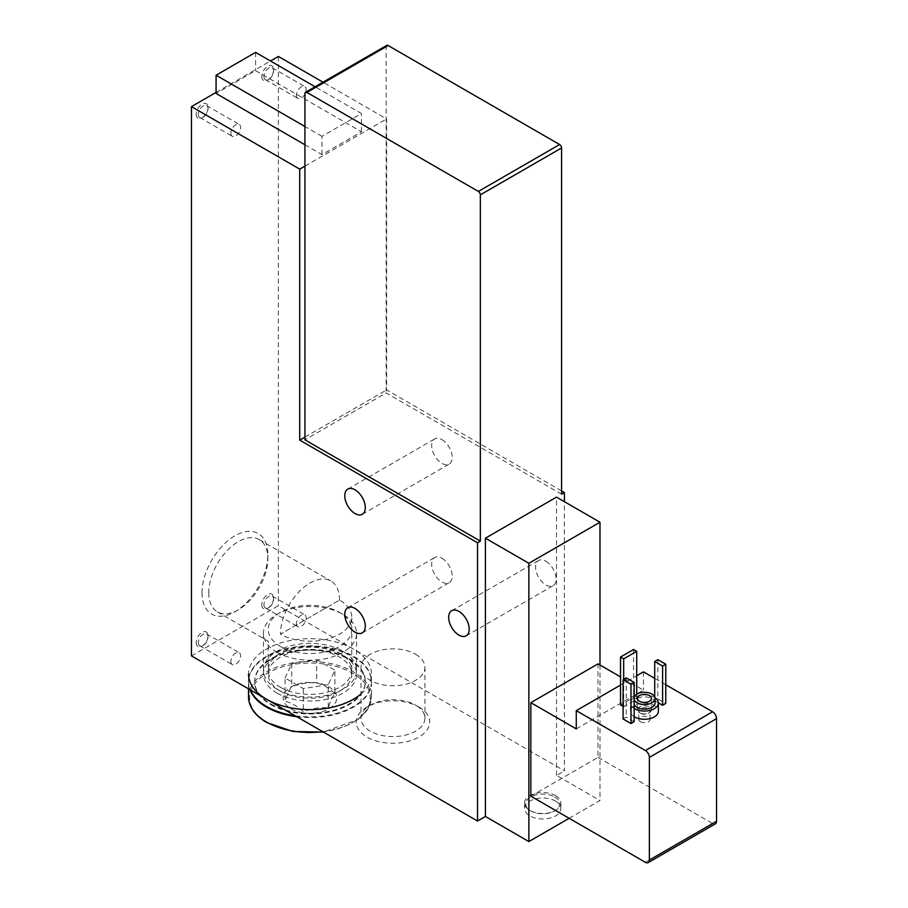 <?xml version="1.0" encoding="UTF-8"?>
<svg xmlns="http://www.w3.org/2000/svg" width="908" height="908" viewBox="0 0 908 908"><rect width="100%" height="100%" fill="white"/><g stroke="black" fill="none" stroke-linecap="round" stroke-linejoin="round"><path stroke-width="0.68" stroke-dasharray="4.54 3.41" d="M339.524 600.063A41.768 24.119 120 0 0 330.875 580.95A41.768 24.119 120 0 0 298.687 592.141A41.768 24.119 120 0 0 280.459 634.17L339.524 600.063L280.459 634.17A41.768 24.107 0 0 0 325.972 639.391A41.768 24.107 0 0 0 351.759 617.122A41.768 24.107 0 0 0 339.524 600.063M208.772 592.776A41.768 24.119 120 0 0 217.432 611.901A41.768 24.119 120 0 0 238.305 609.835A41.768 24.119 120 0 0 267.837 558.681A41.768 24.119 120 0 0 259.189 539.556A41.768 24.119 120 0 0 227.011 550.747A41.768 24.119 120 0 0 208.772 592.776M555.537 801.083A18.16 10.487 180 0 1 560.86 808.495A18.16 10.487 180 0 1 542.7 818.982A18.16 10.487 180 0 1 524.54 808.495A18.16 10.487 180 0 1 535.743 798.802A18.16 10.487 180 0 1 555.537 801.083M277.076 693.145A46.546 26.877 0 0 0 342.906 693.145A46.546 26.877 0 0 0 342.906 655.145A46.546 26.877 0 0 0 277.076 655.145A46.546 26.877 0 0 0 277.076 693.145M418.951 707.037L418.951 707.037A36.751 21.224 180 0 1 418.951 737.046A36.751 21.224 180 0 1 366.968 737.046A36.751 21.224 180 0 1 366.968 707.037A36.751 21.224 180 0 1 418.951 707.037L415.569 705.085A31.973 18.455 180 0 1 424.933 718.137A31.973 18.455 180 0 1 392.96 736.592A31.973 18.455 180 0 1 360.987 718.137A31.973 18.455 180 0 1 370.351 705.085A31.973 18.455 180 0 1 415.569 705.085L418.951 707.037M191.463 655.894L278.381 605.715L564.424 770.858L564.424 501.693M569.168 818.301L599.984 800.504L556.525 775.421L564.424 770.858M530.84 796.18L598.009 757.397L598.009 663.873M599.984 665.019L599.984 800.504M561.587 494.213L386.161 392.937L304.929 439.835M561.587 490.933L386.638 389.929L386.638 118.948L322.998 82.197M304.929 437.1L386.638 389.929M441.946 558.261A14.528 8.388 60 0 1 451.435 571.064A14.528 8.388 60 0 1 449.21 582.709A14.528 8.388 60 0 1 434.682 574.321A14.528 8.388 60 0 1 434.682 557.546A14.528 8.388 60 0 1 441.946 558.261M545.856 561.235A14.528 8.388 60 0 1 555.344 574.038A14.528 8.388 60 0 1 553.12 585.671A14.528 8.388 60 0 1 538.592 577.284A14.528 8.388 60 0 1 538.592 560.508A14.528 8.388 60 0 1 545.856 561.235M441.946 439.654A14.528 8.388 60 0 1 451.435 452.456A14.528 8.388 60 0 1 449.21 464.09A14.528 8.388 60 0 1 434.682 455.714A14.528 8.388 60 0 1 434.682 438.939A14.528 8.388 60 0 1 441.946 439.654M278.381 56.444L278.381 605.715M304.929 166.119L386.638 118.948M304.929 144.758L321.965 154.598L361.475 131.785L255.591 70.654L216.081 93.467M216.081 92.412L270.482 61.006M196.207 114.385A8.376 4.835 120 0 0 202.132 117.802A8.376 4.835 120 0 0 208.057 107.541A8.376 4.835 120 0 0 202.132 104.114A8.376 4.835 120 0 0 196.207 114.385M261.788 76.522A8.376 4.835 120 0 0 267.724 79.938A8.376 4.835 120 0 0 273.649 69.678A8.376 4.835 120 0 0 267.724 66.25A8.376 4.835 120 0 0 261.788 76.522M196.207 642.66A8.376 4.835 120 0 0 202.132 646.087A8.376 4.835 120 0 0 208.057 635.827A8.376 4.835 120 0 0 202.132 632.399A8.376 4.835 120 0 0 196.207 642.66M261.788 604.796A8.376 4.835 120 0 0 267.724 608.224A8.376 4.835 120 0 0 273.649 597.952A8.376 4.835 120 0 0 267.724 594.536A8.376 4.835 120 0 0 261.788 604.796M202.007 592.776A46.546 26.877 120 0 0 234.922 611.788A46.546 26.877 120 0 0 267.837 554.777A46.546 26.877 120 0 0 234.922 535.777A46.546 26.877 120 0 0 202.007 592.776M576.274 728.886L643.443 690.103L620.527 676.88M598.009 757.397L712.576 823.545A5.584 3.223 -120 0 0 715.379 823.828M643.443 671.863L643.443 690.103M665.768 684.745L654.702 678.355M623.092 706.413L623.683 706.753L636.724 699.228L633.568 697.401L620.527 704.937M658.391 702.849L654.702 700.715L657.857 698.888L665.768 703.45M634.159 721.701L626.259 717.138L623.092 718.966M634.159 716.673A13.972 8.07 180 0 1 630.458 711.202A13.972 8.07 180 0 1 639.084 703.757A13.972 8.07 180 0 1 654.305 705.505A13.972 8.07 180 0 1 658.402 711.202M620.527 685.086L636.724 675.734M321.965 154.598L321.965 136.348L361.475 113.534L315.099 86.759M361.475 131.785L361.475 113.534M255.591 52.403L255.591 70.654M321.965 136.348L304.929 126.518M386.74 45.4A2.792 1.612 -120 0 0 386.161 46.683L386.161 392.937M556.525 775.421L556.525 497.13M654.974 697.707A13.972 8.07 0 0 0 639.538 695.437A13.972 8.07 0 0 0 630.458 702.996A13.972 8.07 0 0 0 634.159 708.456M655.043 702.996A10.612 6.129 0 0 0 644.43 696.867A10.612 6.129 0 0 0 633.818 702.996A10.612 6.129 0 0 0 634.159 704.54M634.159 696.89A10.612 6.129 0 0 0 633.818 698.434A10.612 6.129 0 0 0 634.159 699.977M640.458 721.712A5.618 3.246 0 0 0 646.587 722.416A5.618 3.246 0 0 0 650.049 719.42A5.618 3.246 0 0 0 644.43 716.174A5.618 3.246 0 0 0 638.801 719.42A5.618 3.246 0 0 0 640.458 721.712M640.458 713.245A5.618 3.246 0 0 0 648.403 713.245A5.618 3.246 0 0 0 650.049 710.953A5.618 3.246 0 0 0 644.43 707.707A5.618 3.246 0 0 0 638.801 710.953A5.618 3.246 0 0 0 640.458 713.245L639.493 712.689A6.98 4.029 0 0 0 649.368 712.689A6.98 4.029 0 0 0 651.411 709.84A6.98 4.029 0 0 0 644.43 705.811A6.98 4.029 0 0 0 637.45 709.84A6.98 4.029 0 0 0 639.493 712.689L640.458 713.245M415.569 654.248A31.973 18.455 180 0 1 424.933 667.301A31.973 18.455 180 0 1 392.96 685.756A31.973 18.455 180 0 1 360.987 667.301A31.973 18.455 180 0 1 380.724 650.241A31.973 18.455 180 0 1 415.569 654.248M263.933 604.796A6.867 3.961 120 0 0 265.352 607.94A6.867 3.961 120 0 0 268.791 607.6A6.867 3.961 120 0 0 273.649 599.189A6.867 3.961 120 0 0 272.218 596.045A6.867 3.961 120 0 0 266.929 597.884A6.867 3.961 120 0 0 263.933 604.796M296.439 623.569A6.867 3.961 120 0 0 297.869 626.713A6.867 3.961 120 0 0 304.736 622.752A6.867 3.961 120 0 0 304.736 614.818A6.867 3.961 120 0 0 299.447 616.657A6.867 3.961 120 0 0 296.439 623.569M198.341 642.66A6.867 3.961 120 0 0 199.771 645.815A6.867 3.961 120 0 0 203.199 645.475A6.867 3.961 120 0 0 208.057 637.053A6.867 3.961 120 0 0 206.638 633.909A6.867 3.961 120 0 0 201.349 635.748A6.867 3.961 120 0 0 198.341 642.66M230.859 661.433A6.867 3.961 120 0 0 232.278 664.577A6.867 3.961 120 0 0 239.156 660.615A6.867 3.961 120 0 0 239.156 652.682A6.867 3.961 120 0 0 233.855 654.52A6.867 3.961 120 0 0 230.859 661.433M626.259 677.901L626.259 717.138M657.857 659.651L657.857 698.888M654.702 696.89L654.702 700.715M623.683 706.753L623.683 679.388M636.724 699.228L636.724 694.211M633.568 649.504L633.568 697.401M263.933 76.522A6.867 3.961 120 0 0 265.352 79.666A6.867 3.961 120 0 0 268.791 79.325A6.867 3.961 120 0 0 273.649 70.903A6.867 3.961 120 0 0 272.218 67.76A6.867 3.961 120 0 0 266.929 69.598A6.867 3.961 120 0 0 263.933 76.522M296.439 95.283A6.867 3.961 120 0 0 297.869 98.427A6.867 3.961 120 0 0 304.736 94.466A6.867 3.961 120 0 0 304.736 86.532A6.867 3.961 120 0 0 299.447 88.371A6.867 3.961 120 0 0 296.439 95.283M198.341 114.385A6.867 3.961 120 0 0 199.771 117.529A6.867 3.961 120 0 0 203.199 117.189A6.867 3.961 120 0 0 208.057 108.767A6.867 3.961 120 0 0 206.638 105.623A6.867 3.961 120 0 0 201.349 107.462A6.867 3.961 120 0 0 198.341 114.385M230.859 133.147A6.867 3.961 120 0 0 232.278 136.302A6.867 3.961 120 0 0 239.156 132.33A6.867 3.961 120 0 0 239.156 124.396A6.867 3.961 120 0 0 233.855 126.235A6.867 3.961 120 0 0 230.859 133.147M280.459 687.288A41.768 24.107 0 0 0 325.972 692.52A41.768 24.107 0 0 0 351.759 670.24A41.768 24.107 0 0 0 339.524 653.192A41.768 24.107 0 0 0 280.459 653.192A41.768 24.107 0 0 0 268.223 670.24A41.768 24.107 0 0 0 280.459 687.288M554.743 796.974A17.036 9.84 180 0 1 554.743 810.889A17.036 9.84 180 0 1 530.647 810.889A17.036 9.84 180 0 1 530.647 796.974A17.036 9.84 180 0 1 554.743 796.974M555.537 795.601A18.16 10.487 180 0 1 560.86 803.024A18.16 10.487 180 0 1 555.537 810.435A18.16 10.487 180 0 1 529.852 810.435A18.16 10.487 180 0 1 524.54 803.024A18.16 10.487 180 0 1 535.743 793.331A18.16 10.487 180 0 1 555.537 795.601M291.025 708.819A26.82 15.481 0 0 0 333.213 705.607A26.82 15.481 0 0 0 316.937 682.907A26.82 15.481 0 0 0 286.769 690.125A26.82 15.481 0 0 0 291.025 708.819M334.916 693.53C328.81 687.867 322.726 684.36 316.676 682.998C308.391 682.135 300.083 683.429 291.74 686.857C289.527 689.501 287.303 694.291 285.067 701.248C291.173 702.633 297.256 706.14 303.317 711.781C311.592 708.365 319.9 707.071 328.242 707.922C330.455 700.999 332.691 696.209 334.916 693.53L334.916 670.286L328.242 684.677L328.242 707.922M296.803 716.707A61.46 35.48 0 0 0 371.451 682.056A61.46 35.48 0 0 0 309.991 646.564A61.46 35.48 0 0 0 248.531 682.056A61.46 35.48 0 0 0 249.961 689.671M270.879 704.631A55.32 31.939 0 0 0 331.159 711.554A55.32 31.939 0 0 0 365.311 682.056A55.32 31.939 0 0 0 309.991 650.117A55.32 31.939 0 0 0 254.683 682.056A55.32 31.939 0 0 0 270.879 704.631M270.879 703.95A55.32 31.939 0 0 0 331.159 710.873A55.32 31.939 0 0 0 365.311 681.363A55.32 31.939 0 0 0 309.991 649.436A55.32 31.939 0 0 0 254.683 681.363A55.32 31.939 0 0 0 270.879 703.95M295.248 715.81A61.46 35.48 0 0 0 371.451 681.363A61.46 35.48 0 0 0 309.991 645.883A61.46 35.48 0 0 0 248.531 681.363A61.46 35.48 0 0 0 250.324 689.876M360.987 693.95A61.46 35.48 0 0 0 371.451 674.145A61.46 35.48 0 0 0 309.991 638.653A61.46 35.48 0 0 0 248.531 674.145L248.531 681.363M280.459 691.192A41.768 24.107 0 0 0 339.524 691.192A41.768 24.107 0 0 0 339.524 657.097A41.768 24.107 0 0 0 280.459 657.097A41.768 24.107 0 0 0 280.459 691.192L277.076 689.24A46.546 26.877 0 0 0 342.906 689.24A46.546 26.877 0 0 0 356.538 670.24A46.546 26.877 0 0 0 309.991 643.363A46.546 26.877 0 0 0 263.445 670.24A46.546 26.877 0 0 0 277.076 689.24L280.459 691.192M277.076 652.341A46.546 26.877 0 0 0 327.811 658.164A46.546 26.877 0 0 0 356.538 633.341A46.546 26.877 0 0 0 342.906 614.341A46.546 26.877 0 0 0 277.076 614.341A46.546 26.877 0 0 0 263.445 633.341A46.546 26.877 0 0 0 277.076 652.341M280.459 646.485A41.768 24.107 0 0 0 339.524 646.485A41.768 24.107 0 0 0 339.524 612.389A41.768 24.107 0 0 0 280.459 612.389A41.768 24.107 0 0 0 280.459 646.485M328.242 684.677L303.317 688.536L285.067 678.004L285.067 701.248M303.317 688.536L303.317 711.781M285.067 678.004L291.74 663.612L291.74 686.857M291.74 663.612L316.676 659.753L316.676 682.998M316.676 659.753L334.916 670.286M645.418 862.328L712.576 823.545M304.929 93.581L386.161 46.683M267.327 722.496A60.348 34.833 0 0 0 368.285 706.878A60.348 34.833 0 0 0 294.374 664.213A60.348 34.833 0 0 0 267.327 722.496M322.715 731.666A61.46 35.48 0 0 0 371.451 696.958A61.46 35.48 0 0 0 309.991 661.467A61.46 35.48 0 0 0 248.531 696.958M217.432 611.901L268.223 641.23L268.223 670.24M259.189 539.556L330.875 580.95M362.292 632.887L449.21 582.709M347.764 607.724L434.682 557.546M466.201 635.85L553.12 585.671M451.673 610.698L538.592 560.508M362.292 514.28L449.21 464.09M347.764 489.117L434.682 438.939M630.458 711.202L630.458 702.996M633.818 702.996L633.818 698.434M650.049 719.42L650.049 710.953M638.801 719.42L638.801 710.953M648.403 713.245L649.368 712.689M651.411 709.84L651.411 698.434M637.45 709.84L637.45 698.434M267.837 558.681L267.837 554.777M238.305 609.835L234.922 611.788M360.987 667.301L360.987 718.137M424.933 667.301L424.933 718.137M370.351 705.085L366.968 707.037M273.649 599.189L273.649 597.952M268.791 607.6L267.724 608.224M265.352 607.94L297.869 626.713M272.218 596.045L304.736 614.818M208.057 637.053L208.057 635.827M203.199 645.475L202.132 646.087M199.771 645.815L232.278 664.577M206.638 633.909L239.156 652.682M273.649 70.903L273.649 69.678M268.791 79.325L267.724 79.938M265.352 79.666L297.869 98.427M272.218 67.76L304.736 86.532M208.057 108.767L208.057 107.541M203.199 117.189L202.132 117.802M199.771 117.529L232.278 136.302M206.638 105.623L239.156 124.396M280.459 653.192L277.076 655.145M339.524 653.192L342.906 655.145M351.759 670.24L351.759 617.122M554.743 810.889L555.537 810.435M530.647 810.889L529.852 810.435M524.54 803.024L524.54 808.495M560.86 803.024L560.86 808.495M371.451 682.056L371.451 696.958L367.944 708.978L357.888 719.533L323.373 732.052M248.531 688.843L248.531 682.056M365.311 682.056L365.311 681.363M254.683 682.056L254.683 681.363M371.451 681.363L371.451 674.145M339.524 691.192L342.906 689.24M356.538 670.24L356.538 633.341M263.445 670.24L263.445 633.341M280.459 612.389L277.076 614.341M339.524 612.389L342.906 614.341"/><path stroke-width="1.36" d="M477.506 821.036L477.506 542.757L299.719 440.108L299.719 169.126L191.463 106.622L191.463 655.894L477.506 821.036L485.405 816.474L528.865 841.568L569.168 818.301M530.84 702.656L576.274 728.886L576.274 710.635L645.418 750.553A5.584 3.223 -120 0 1 649.368 757.397L649.368 860.046A5.584 3.223 -120 0 1 648.21 862.6A5.584 3.223 -120 0 1 645.418 862.328L530.84 796.18L530.84 702.656L598.009 663.873L620.527 676.88M528.865 841.568L528.865 563.278L599.984 522.225L599.984 665.019M477.506 542.757L480.355 541.111L304.929 439.835L304.929 93.581A2.792 1.612 -120 0 1 305.508 92.298L386.74 45.4A2.792 1.612 -120 0 1 388.136 45.536L559.612 144.531A2.792 1.612 -120 0 1 561.587 147.959L561.587 494.213L564.424 492.567L561.587 490.933M299.719 440.108L304.929 437.1M485.405 816.474L485.405 538.194L528.865 563.278M599.984 522.225L556.525 497.13L485.405 538.194M355.028 489.832A14.528 8.388 60 0 1 364.517 502.635A14.528 8.388 60 0 1 362.292 514.28A14.528 8.388 60 0 1 347.764 505.892A14.528 8.388 60 0 1 347.764 489.117A14.528 8.388 60 0 1 355.028 489.832M458.937 611.413A14.528 8.388 60 0 1 468.426 624.216A14.528 8.388 60 0 1 466.201 635.85A14.528 8.388 60 0 1 451.673 627.462A14.528 8.388 60 0 1 451.673 610.698A14.528 8.388 60 0 1 458.937 611.413M355.028 608.451A14.528 8.388 60 0 1 364.517 621.254A14.528 8.388 60 0 1 362.292 632.887A14.528 8.388 60 0 1 347.764 624.5A14.528 8.388 60 0 1 347.764 607.724A14.528 8.388 60 0 1 355.028 608.451M564.424 501.693L564.424 492.567M322.998 82.197L278.381 56.444L270.482 61.006M299.719 169.126L304.929 166.119M304.929 144.758L216.081 93.467L216.081 75.216L255.591 52.403L315.099 86.759M191.463 106.622L216.081 92.412M648.21 862.6L715.379 823.828A5.584 3.223 -120 0 0 716.537 821.263L716.537 718.625A5.584 3.223 -120 0 0 712.576 711.781L665.768 684.745M654.702 678.355L643.443 671.863L636.724 675.734M623.092 706.413L620.527 704.937L620.527 657.029L633.568 649.504L636.724 651.331L636.724 694.211M658.391 702.849L662.602 705.278L665.768 703.45L665.768 664.213L657.857 659.651L654.702 661.478L654.702 696.89M630.992 723.528L634.159 721.701L634.159 682.464L626.259 677.901L623.092 679.729L623.092 718.966L630.992 723.528L630.992 684.291L634.159 682.464M634.159 708.456A13.972 8.07 0 0 0 634.556 708.694A13.972 8.07 0 0 0 649.776 710.442A13.972 8.07 0 0 0 658.402 702.996L658.402 711.202A13.972 8.07 180 0 1 649.776 718.659A13.972 8.07 180 0 1 634.556 716.911A13.972 8.07 180 0 1 634.159 716.673M576.274 710.635L620.527 685.086M304.929 126.518L216.081 75.216M480.355 541.111L480.355 194.857A2.792 1.612 -120 0 0 478.38 191.429L306.904 92.434A2.792 1.612 -120 0 0 305.508 92.298M658.402 702.996A13.972 8.07 0 0 0 654.974 697.707M634.159 704.54A10.612 6.129 0 0 0 636.928 707.332A10.612 6.129 0 0 0 648.494 708.66A10.612 6.129 0 0 0 655.043 702.996L655.043 698.434A10.612 6.129 0 0 0 645.781 692.35A10.612 6.129 0 0 0 634.159 696.89M634.159 699.977A10.612 6.129 0 0 0 636.928 702.769A10.612 6.129 0 0 0 648.494 704.097A10.612 6.129 0 0 0 655.043 698.434M639.493 701.282A6.98 4.029 0 0 0 647.098 702.156A6.98 4.029 0 0 0 651.411 698.434A6.98 4.029 0 0 0 644.43 694.404A6.98 4.029 0 0 0 637.45 698.434A6.98 4.029 0 0 0 639.493 701.282M630.992 684.291L623.092 679.729M662.602 705.278L662.602 666.041L665.768 664.213M662.602 666.041L654.702 661.478M623.683 679.388L623.683 658.856L636.724 651.331M623.683 658.856L620.527 657.029M249.961 689.671A61.46 35.48 0 0 0 266.532 707.139A61.46 35.48 0 0 0 296.803 716.707M250.324 689.876A61.46 35.48 0 0 0 266.532 706.458A61.46 35.48 0 0 0 295.248 715.81M248.531 674.145A61.46 35.48 0 0 0 266.532 699.228A61.46 35.48 0 0 0 360.987 693.95M645.418 750.553L712.576 711.781M649.368 860.046L716.537 821.263M649.368 757.397L716.537 718.625M480.355 194.857L561.587 147.959M478.38 191.429L559.612 144.531M306.904 92.434L388.136 45.536M323.373 732.052L292.989 731.508L266.77 722.552C254.898 715.527 248.826 706.991 248.531 696.958A61.46 35.48 0 0 0 266.532 722.042A61.46 35.48 0 0 0 322.715 731.666M248.531 696.958L248.531 688.843"/></g></svg>
